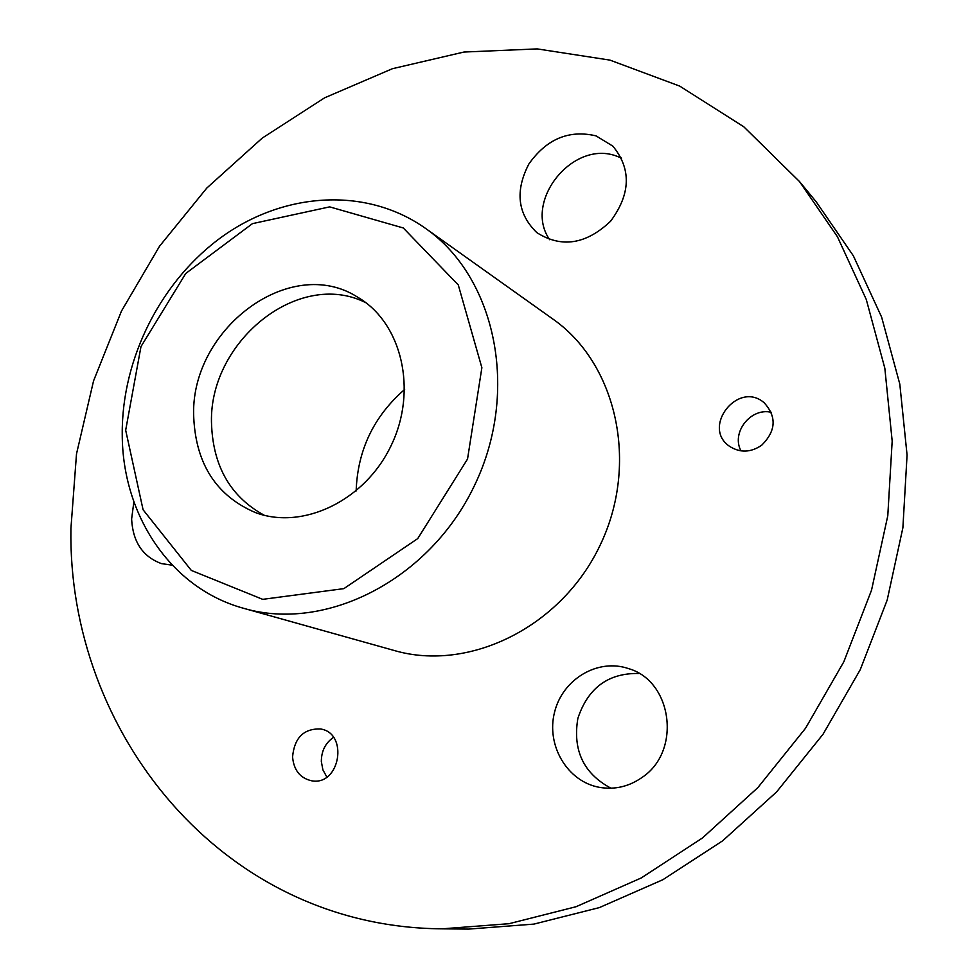 <?xml version="1.0" encoding="UTF-8"?>
<svg xmlns="http://www.w3.org/2000/svg" width="978" height="978" viewBox="0 0 978 978"><rect width="100%" height="100%" fill="white"/><g stroke="black" fill="none" stroke-linecap="round" stroke-linejoin="round"><path stroke-width="1.47" d="M442.3 928.831L468.584 929.1L533.915 924.1L599.331 907.608L662.913 879.699L722.656 840.811L776.642 791.874L823.036 734.246L860.285 669.624L887.18 600.064L902.89 527.753L907.071 455.027L899.809 384.109L881.618 317.092L853.366 255.833L816.227 201.847L799.515 181.566L743.818 126.81L679.71 86.101L609.942 60.11L537.191 48.9L463.939 52.042L392.422 68.704L324.623 97.812L262.263 138.069L206.81 188.045L159.524 246.248L121.468 311.077L93.558 380.882L76.504 453.939L70.929 528.426C67.323 730.896 220.955 927.413 442.3 928.831L509.086 923.684L576.03 906.728L641.165 878L702.436 837.987L757.852 787.608L805.517 728.28L843.843 661.764L871.532 590.174L887.779 515.822L892.18 441.066L884.833 368.241L866.288 299.512L837.449 236.774L799.515 181.566M333.449 737.375C325.417 742.999 321.371 751.055 321.334 761.544L322.899 769.857L326.835 777.021M639.086 673.487C608.426 672.84 588.01 687.803 577.864 718.378C572.533 750.297 583.573 773.574 610.981 788.219M621.556 158.118L617.142 156.333C573.059 138.937 522.802 201.602 549.685 239.72M771.275 412.288C750.688 407.361 730.945 432.618 741.006 450.895M292.569 756.911C293.779 770.212 300.148 778.17 311.676 780.799C340.087 786.165 348.877 732.925 320.381 728.952C303.62 728.549 294.354 737.864 292.569 756.911M642.24 777.327C681.776 751.006 672.314 681.018 628.61 668.634C597.888 657.962 562.497 679.16 554.538 712.29C546.005 745.273 567.277 781.666 599.465 787.351C614.795 789.931 629.062 786.593 642.24 777.327M133.876 501.812L131.614 519.049C132.825 541.898 142.776 556.751 161.468 563.609L172.275 565.186M404.647 389.476C373.779 416.286 357.606 450.112 356.139 490.98M596.054 135.881C569.074 129.548 546.678 138.9 528.89 163.949C514.88 191.003 517.533 213.901 536.849 232.63C561.47 248.241 586.054 244.439 610.59 221.236C630.737 193.974 631.495 168.937 612.864 146.138L596.054 135.881M761.728 445.21C776.055 430.882 776.862 416.726 764.124 402.728C738.035 380.039 700.994 427.557 729.845 446.518C740.248 453.01 750.884 452.569 761.728 445.21M243.779 608.353L394.366 650.541C469 672.277 561.299 627.204 600.101 545.259C639.502 463.596 616.629 363.461 552.839 319.024L425.442 228.326C366.848 186.969 285.918 191.859 223.815 235.478C161.7 279.292 121.627 357.862 122.238 434.354C122.287 514.978 170.6 588.426 243.779 608.353C325.882 632.399 429.831 579.771 474.611 485.259C520.039 391.066 495.712 277.129 425.442 228.326M365.833 302.703C297.96 268.278 206.908 343.217 211.615 425.809C213.595 467.301 231.126 497.117 264.231 515.259M125.673 430.21L143.081 509.758L191.321 570.418L262.703 599.343L343.877 588.634L417.74 538.585L467.533 459.049L481.873 367.716L458.279 284.94L403.278 227.972L329.659 206.871L252.446 223.644L185.771 273.449L140.979 346.591L125.673 430.21M193.778 418.266C196.187 464.526 216.713 495.956 255.344 512.545C302.777 530.455 365.075 500.712 391.212 445.393C417.838 390.332 401.86 323.168 358.144 297.495C290.05 253.106 188.693 330.307 193.778 418.266"/></g></svg>
